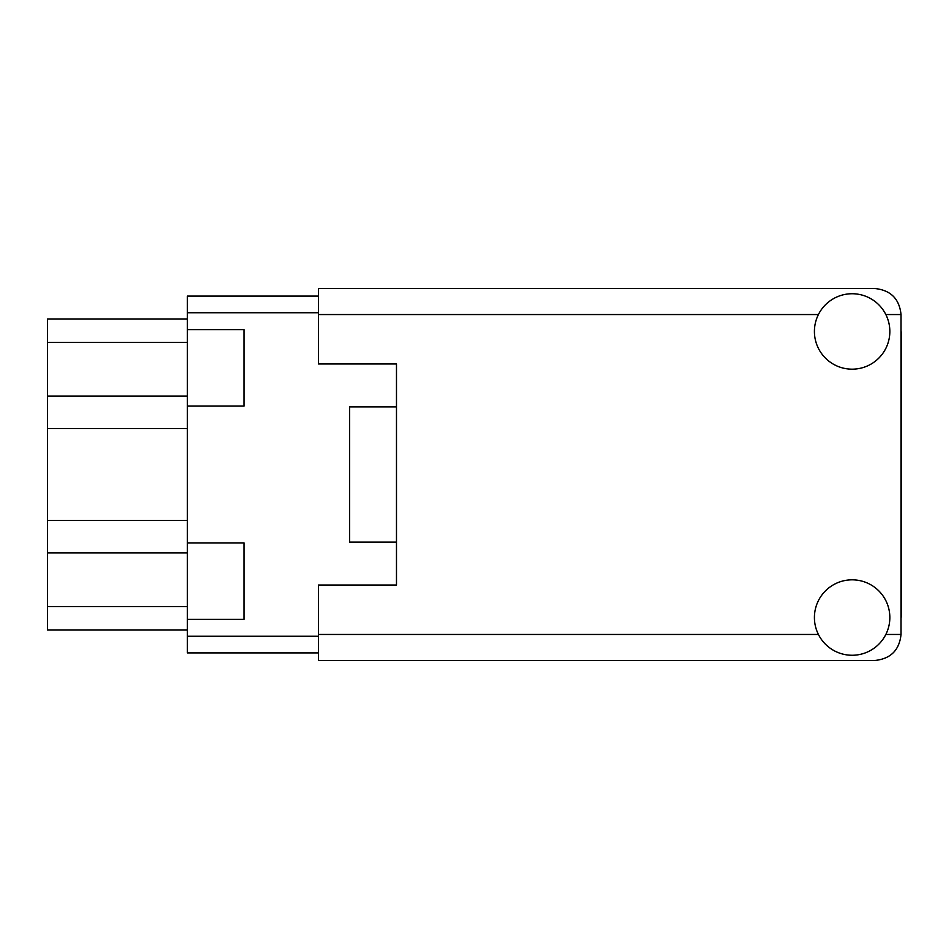 <?xml version="1.0" encoding="UTF-8"?>
<svg xmlns="http://www.w3.org/2000/svg" width="949" height="949" viewBox="0 0 949 949"><rect width="100%" height="100%" fill="white"/><g stroke="black" fill="none" stroke-linecap="round" stroke-linejoin="round"><path stroke-width="1.42" d="M187.368 329.635L187.368 406.101L244.071 406.101L244.071 329.635L187.368 329.635L187.368 296.088L318.449 296.088M187.368 542.899L187.368 619.365L244.071 619.365L244.071 542.899L187.368 542.899L187.368 406.101M187.368 630.029L47.45 630.029L47.45 318.971L187.368 318.971M187.368 619.365L187.368 652.912L318.449 652.912M396.48 406.884L349.659 406.884L349.659 542.116L396.48 542.116M901.028 618.19A49.419 49.419 0 0 0 901.55 611.037L901.55 337.963A49.419 49.419 0 0 0 901.028 330.81M852.131 655.261A37.711 37.711 0 0 0 889.842 617.538A37.711 37.711 0 0 0 852.131 579.827A37.711 37.711 0 0 0 814.42 617.538A37.711 37.711 0 0 0 852.131 655.261M852.131 369.173A37.711 37.711 0 0 0 889.842 331.462A37.711 37.711 0 0 0 852.131 293.739A37.711 37.711 0 0 0 814.42 331.462A37.711 37.711 0 0 0 852.131 369.173M901.028 314.546L901.028 634.454C899.379 650.136 890.708 658.808 875.025 660.457L318.449 660.457L318.449 585.035L396.48 585.035L396.48 363.965L318.449 363.965L318.449 288.543L875.025 288.543C890.708 290.192 899.379 298.864 901.028 314.546L885.844 314.546M187.368 520.42L47.45 520.42M187.368 312.731L318.449 312.731M187.368 636.269L318.449 636.269M187.368 342.375L47.45 342.375M187.368 396.041L47.45 396.041M187.368 428.58L47.45 428.58M187.368 552.959L47.45 552.959M187.368 606.625L47.45 606.625M318.449 634.454L818.429 634.454M885.844 634.454L901.028 634.454M818.429 314.546L318.449 314.546"/></g></svg>
